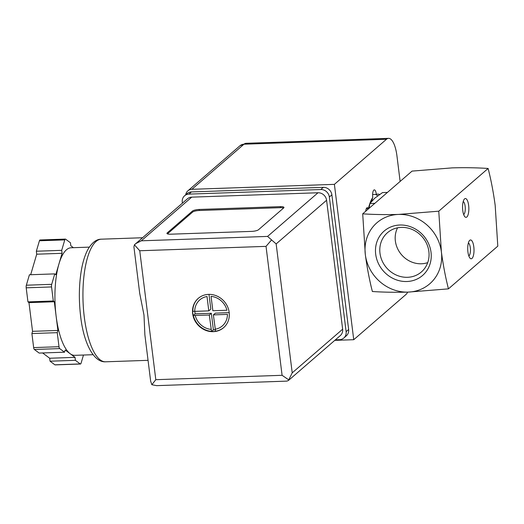 <?xml version="1.0" encoding="UTF-8"?>
<svg xmlns="http://www.w3.org/2000/svg" width="524" height="524" viewBox="0 0 524 524"><rect width="100%" height="100%" fill="white"/><g stroke="black" fill="none" stroke-linecap="round" stroke-linejoin="round"><path stroke-width="0.79" d="M362.7 213.831L412.054 171.106L452.304 167.87C465.214 167.523 477.154 167.726 488.126 168.466C491.067 180.014 493.418 192.315 495.18 205.382L497.8 246.136L448.446 288.862C445.505 277.314 443.153 265.006 441.391 251.946L438.771 211.185L398.515 214.427C385.605 214.774 373.671 214.571 362.7 213.831L365.32 254.585C367.101 267.79 369.453 280.091 372.374 291.508C383.476 292.248 395.417 292.444 408.189 292.104L448.446 288.862M488.126 168.466L438.771 211.185M462.764 210.497A9.419 3.137 88 0 0 464.906 216.792A9.419 3.137 88 0 0 468.836 207.838A9.419 3.137 88 0 0 464.29 199.179A9.419 3.137 88 0 0 462.764 210.497M467.925 251.92A9.419 3.137 88 0 0 470.067 258.221A9.419 3.137 88 0 0 473.997 249.267A9.419 3.137 88 0 0 469.452 240.608A9.419 3.137 88 0 0 467.925 251.92M398.515 214.427A40.361 36.759 -130.9 0 0 365.32 254.585A40.361 36.759 -130.9 0 0 408.189 292.104A40.361 36.759 -130.9 0 0 441.391 251.946A40.361 36.759 -130.9 0 0 398.515 214.427M406.873 281.512A29.357 26.731 49.1 0 1 377.64 239.972A29.357 26.731 49.1 0 1 425.554 238.309A29.357 26.731 49.1 0 1 406.873 281.512M407.528 277.301A25.938 23.619 49.1 0 1 381.813 260.114A25.938 23.619 49.1 0 1 388.716 231.713A25.938 23.619 49.1 0 1 413.482 230.069A25.938 23.619 49.1 0 1 428.868 251.494A25.938 23.619 49.1 0 1 422.586 270.843A25.938 23.619 49.1 0 1 407.528 277.301M427.715 262.629A24.53 22.342 49.1 0 1 401.594 254.795A24.53 22.342 49.1 0 1 397.578 227.816M369.073 208.31L369.892 203.522L374.804 203.351M369.892 203.522L374.83 198.105L382.507 192.596L387.426 192.426M468.829 255.967A6.615 2.201 88 0 0 470.428 249.391A6.615 2.201 88 0 0 468.377 242.939M463.668 214.545A6.615 2.201 88 0 0 465.266 207.963A6.615 2.201 88 0 0 463.216 201.511M185.706 194.817A7.533 6.864 49.1 0 1 187.847 190.86A7.533 6.864 49.1 0 1 191.876 189.308L334.391 184.356L386.496 139.253A24.215 8.063 -92 0 1 388.559 138.349A24.215 8.063 -92 0 1 396.963 156.001L400.126 181.428M372.63 194.528L376.324 194.404A37.669 12.543 88 0 1 377.719 194.116A37.669 12.543 88 0 1 379.618 194.483M377.706 195.832A37.669 12.543 88 0 0 375.328 194.437M366.289 208.709L368.411 208.631A37.669 12.543 88 0 1 372.8 197.45A5.653 1.88 -92 0 1 374.313 189.871A5.653 1.88 -92 0 1 376.324 194.404M334.784 340.364L353.739 339.703L334.391 184.356M407.698 292.117A24.215 8.063 -92 0 1 405.845 294.599L353.739 339.703M365.7 211.231A5.653 1.88 -92 0 1 367.317 207.687A5.653 1.88 -92 0 1 368.411 208.631M370.717 201.275A5.653 1.88 88 0 0 370.9 201.295A5.653 1.88 88 0 0 372.505 197.882M208.591 294.383A19.375 17.646 -130.9 0 0 198.236 298.379A19.375 17.646 -130.9 0 0 197.574 324.572A19.375 17.646 -130.9 0 0 223.597 327.677A19.375 17.646 -130.9 0 0 227.54 306.619A19.375 17.646 -130.9 0 0 208.591 294.383M223.748 327.539A19.375 17.646 49.1 0 1 215.561 331.214L215.423 331.338A19.375 17.646 49.1 0 1 213.406 331.522A19.375 17.646 49.1 0 1 211.362 331.476L211.506 331.358A19.375 17.646 49.1 0 1 193.336 315.461L193.199 315.586A19.375 17.646 49.1 0 1 192.825 313.516A19.375 17.646 49.1 0 1 192.681 311.439L192.825 311.322A19.375 17.646 49.1 0 1 198.393 298.248M211.067 296.368L212.855 310.739L226.931 310.247A17.22 15.681 -130.9 0 0 211.067 296.368M215.161 329.249A17.22 15.681 -130.9 0 0 227.442 314.393L213.373 314.885L215.561 331.214M211.506 331.358L209.312 315.022L193.336 315.461M208.801 310.883L207.006 296.512A17.22 15.681 -130.9 0 0 194.725 311.367L208.801 310.883L210.812 309.134L208.978 294.377M192.825 311.322L194.725 311.367M139.692 293.191L133.921 246.902L134.419 244.806L139.744 250.754L155.805 379.69L151.849 384.727L150.65 381.171L144.879 334.882L143.989 315.003L139.679 293.198M134.419 244.806L187.409 198.812A8.07 7.349 49.1 0 1 191.725 197.148L318.009 192.76A8.07 7.349 49.1 0 1 326.583 200.266L342.644 329.203A8.07 7.349 49.1 0 1 340.318 335.57L288.397 380.516L286.864 381.118L156.637 385.644L151.849 384.727M167.202 232.918L192.413 211.093A5.384 1.317 172.9 0 1 199.166 209.462L280.314 206.639A5.384 1.317 172.9 0 1 283.969 207.432A5.384 1.317 172.9 0 1 283.7 207.917L258.489 229.748A5.384 1.317 172.9 0 1 251.736 231.379L170.588 234.195A5.384 1.317 172.9 0 1 166.933 233.409A5.384 1.317 172.9 0 1 167.202 232.918L167.313 233.815M51.555 286.936A2.692 0.897 -92 0 1 51.699 284.329L54.771 273.888L55.793 274.648L58.937 263.985A53.815 17.914 88 0 0 56.114 316.103L54.326 301.752L53.31 300.992L51.555 286.936L26.2 287.82A2.692 0.897 -92 0 1 26.344 285.213L29.416 274.766L54.771 273.888M57.902 330.454L56.114 316.103A53.815 17.914 88 0 0 70.105 353.674L65.179 349.986L64.531 352.2L59.703 348.591A2.692 0.897 -92 0 1 59.002 346.711L57.254 332.661L57.902 330.454L32.547 331.332L28.971 302.636L27.949 301.87L26.2 287.82M83.473 355.036L81.069 363.204A2.692 0.897 -92 0 1 80.467 364.016A2.692 0.897 -92 0 1 80.231 363.931L75.404 360.329L75.037 357.355L70.105 353.674A53.815 17.914 88 0 0 74.794 355.338L93.049 354.702M89.316 247.132L71.054 247.767A53.815 17.914 88 0 0 58.937 263.985L62.074 253.315L61.708 250.341L64.78 239.9A2.692 0.897 -92 0 1 65.389 239.088A2.692 0.897 -92 0 1 65.618 239.173L70.445 242.776L70.819 245.749L73.406 247.688M182.404 203.148L182.28 202.14A8.07 7.349 49.1 0 1 184.599 195.773L187.12 193.592A8.07 7.349 49.1 0 1 191.437 191.928L323.301 187.343A8.07 7.349 49.1 0 1 331.875 194.843L348.643 329.478A8.07 7.349 49.1 0 1 346.318 335.845L343.796 338.032A8.07 7.349 49.1 0 1 339.48 339.696L335.393 339.834M184.599 195.773A8.07 7.349 49.1 0 1 188.915 194.109L320.78 189.524A8.07 7.349 49.1 0 1 329.354 197.031L346.122 331.659A8.07 7.349 49.1 0 1 343.796 338.032M135.493 243.758L141.297 240.804L267.581 236.416L276.155 243.915L326.583 200.266M276.155 243.915L292.215 372.852L288.397 380.516M155.805 379.69L282.089 375.302L288.888 379.966M271.458 240.044L266.028 246.365L139.744 250.754M61.708 250.341L36.346 251.225L39.424 240.778A2.692 0.897 -92 0 1 40.027 239.966L65.389 239.088M62.074 253.315L36.719 254.199L36.346 251.225M30.674 274.727L36.719 254.199M53.31 300.992L27.949 301.87M54.326 301.752L28.971 302.636M57.254 332.661L31.899 333.546L32.547 331.332M64.531 352.2L39.169 353.078L34.348 349.475A2.692 0.897 -92 0 1 33.647 347.595L31.899 333.546M75.037 357.355L49.675 358.239L42.614 352.96M75.404 360.329L50.049 361.206L49.675 358.239M80.467 364.016L55.105 364.901A2.692 0.897 -92 0 1 54.869 364.815L50.049 361.206M167.431 233.868L192.544 212.128A5.384 1.317 172.9 0 1 199.297 210.497L280.438 207.674A5.384 1.317 172.9 0 1 283.602 208.008M229.204 312.658L215.39 313.136L213.373 314.885M215.24 329.786L213.392 329.845L211.499 331.489M213.392 329.845L211.329 313.273L209.312 315.022M211.329 313.273L195.105 313.843L193.179 315.507M195.105 313.843L194.797 311.367M386.496 139.253L243.988 144.205L191.876 189.308M187.847 190.86L239.959 145.757A7.533 6.864 49.1 0 1 243.988 144.205A24.215 8.063 -92 0 1 246.044 143.301L388.559 138.349M195.242 315.514A17.22 15.681 -130.9 0 0 211.107 329.393M105.586 361.802C93.239 362.615 83.434 341.766 80.637 316.286C78.731 300.337 78.947 285.167 81.279 270.784C82.707 262.288 84.855 255.299 87.731 249.804C91.779 242.704 96.311 239.167 101.322 239.18A61.354 20.423 88 0 0 84.292 317.079A61.354 20.423 88 0 0 105.586 361.802L148.05 360.329M267.581 236.416L318.009 192.76M141.297 240.804L191.725 197.148M282.089 375.302L266.028 246.365M292.215 372.852L342.644 329.203M188.915 194.109L191.437 191.928M320.78 189.524L323.301 187.343M329.354 197.031L331.875 194.843M346.122 331.659L348.643 329.478M64.78 239.9L39.424 240.778M51.699 284.329L26.344 285.213M59.002 346.711L33.647 347.595M59.703 348.591L34.348 349.475M80.231 363.931L54.869 364.815M199.297 210.497L199.166 209.462M192.544 212.128L192.413 211.093M280.438 207.674L280.314 206.639M239.959 145.757L246.044 143.301M101.322 239.18L142.436 237.745"/></g></svg>

